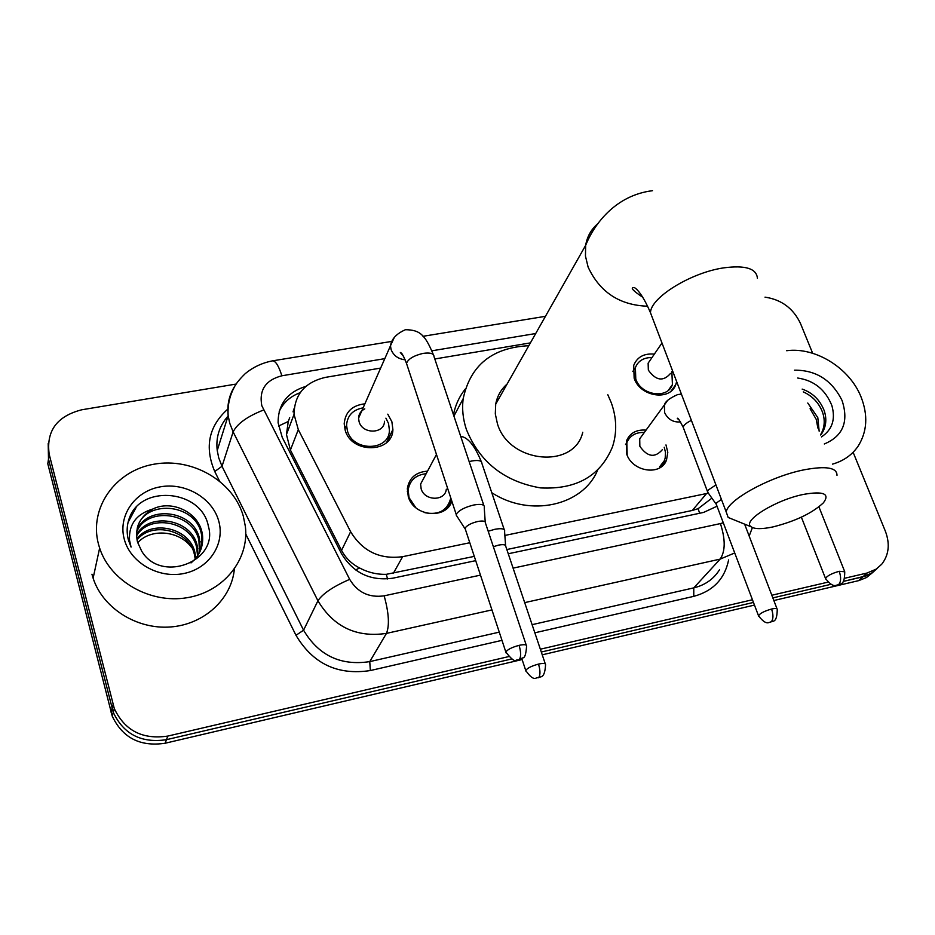 <?xml version="1.0" encoding="UTF-8"?>
<svg xmlns="http://www.w3.org/2000/svg" width="935" height="935" viewBox="0 0 935 935"><rect width="100%" height="100%" fill="white"/><g stroke="black" fill="none" stroke-linecap="round" stroke-linejoin="round"><path stroke-width="1.4" d="M451.839 501.172C446.252 519.802 413.621 516.564 408.291 496.684L407.344 488.619C409.179 477.878 415.9 472.046 427.529 471.147M665.977 444.931L667.8 452.353L666.48 460.16C660.741 476.207 632.317 471.894 626.672 453.978L626.427 440.981C629.898 433.01 636.443 429.387 646.05 430.123M387.78 414.17L391.882 421.743L392.887 429.504C392.747 453.3 351.42 454.071 345.179 430.123L344.197 423.765C345.26 411.961 352.168 405.311 364.907 403.815M676.648 381.609L675.771 384.624C670.243 401.384 640.136 396.872 634.152 378.231L633.72 365.351C637.226 356.948 644.098 353.208 654.348 354.12M289.698 417.7L288.26 421.475L286.461 434.471L290.411 450.051L341.544 550.388C345.611 558.008 351.618 563.875 359.589 567.989C368.051 572.465 376.945 574.581 386.284 574.335L474.29 556.383M294.209 408.256L293.029 411.867L294.022 410.535M506.828 549.535L692.344 510.452L698.153 508.663L711.079 498.764M504.853 535.451L708.356 493.154M380.65 368.086L325.52 377.354C304.927 382.146 294.431 394.476 294.046 414.369L298.3 429.632L350.625 531.723C362.593 551.358 379.937 559.679 402.646 556.676L469.791 542.732M530.402 342.888L434.798 358.982M522.104 659.549L165.168 743.231L166.477 739.678L511.515 659L166.477 739.678C141.43 743.395 123.689 734.302 113.264 712.376L48.491 459.05L48.199 443.517M853.117 452.271L885.351 531.15C890.143 543.878 888.94 554.887 881.752 564.191L876.27 569.088L867.049 573.038L862.853 576.848L843.265 581.43L866.371 575.796L872.706 572.442L877.077 568.515L871.724 573.108L862.853 576.848L858.692 580.635L773.841 600.527M830.794 584.352L772.836 597.897L830.794 584.352M753.458 602.432L541.307 652.034L753.458 602.432M872.869 572.337L866.523 577.526L858.692 580.635M754.463 605.074L542.242 654.827M165.168 743.231C140.227 746.96 122.578 737.902 112.212 716.081L47.802 463.795L48.491 459.05L113.264 712.376C123.689 734.302 141.43 743.395 166.477 739.678L167.809 736.079C142.634 739.807 124.811 730.667 114.327 708.637L49.193 454.258C46.049 431 56.906 416.168 81.789 409.775L236.169 384.051M765.017 297.143C781.508 299.609 793.324 308.398 800.489 323.498L812.655 353.266M867.049 573.038L844.924 578.192M827.814 582.178L771.819 595.244M752.453 599.756L540.36 649.206M508.395 656.662L167.809 736.079M508.254 553.765L703.623 512.415L717.016 506.221M305.897 386.354C287.325 392.162 278.069 404.306 278.104 422.784L282.23 437.335L341.427 553.555C353.243 573.026 370.389 581.231 392.875 578.181L475.693 560.649M279.203 411.388C283.422 402.553 290.399 396.323 300.147 392.688M786.651 350.718C815.39 346.792 849.564 368.004 861.006 396.837C868.206 415.198 867.224 431.654 858.085 446.205C852.007 455.041 843.463 461.025 832.454 464.146M821.456 436.902C832.279 429.738 835.738 419.266 831.846 405.486C825.348 389.568 813.964 380.416 797.684 378.032M794.516 370.178C816.021 370.026 831.869 380.124 842.061 400.496C848.945 421.65 843.031 436.142 824.308 443.973M820.579 434.728L820.603 434.682C824.635 427.833 825.289 420.364 822.543 412.265C818.885 402.81 812.468 396.019 803.282 391.894M820.685 434.997L822.204 432.917C826.236 426.056 826.879 418.576 824.132 410.477C819.855 399.829 812.527 392.7 802.16 389.1M817.891 428.078L816.232 419.383L810.072 408.712M819.154 431.199L817.798 417.618L807.77 403.02M98.432 544.018C88.802 507.81 115.461 470.761 153.866 464.227C192.143 457.18 233.411 481.151 243.287 516.062L245.367 526.452C249.423 559.551 223.594 591.984 186.813 597.757C150.138 603.893 110.342 581.266 99.636 548.085L98.432 544.018M141.629 551.042C160.843 583.884 218.989 561.397 208.376 526.241C201.96 490.454 143.569 484.155 130.117 516.12C126.868 523.81 126.295 531.758 128.387 539.951L131.064 547.08L129.509 540.196C128.714 524.336 136.498 513.934 152.837 509.014C139.736 516.623 134.605 527.597 137.457 541.949L141.629 551.042M218.661 520.807C225.382 543.656 209.358 568.503 183.868 573.506C158.482 578.858 130.222 562.554 124.226 539.039C117.857 515.594 134.956 491.284 160.084 486.878C185.13 482.133 212.315 497.899 218.661 520.807M200.99 549.231L201.867 536.304L201.247 533.301C194.912 502.469 143.616 499.383 137.223 528.357M190.997 562.928C199.903 555.495 203.725 546.028 202.451 534.504L201.831 531.501C197.18 511.667 171.304 499.746 152.837 509.014M199.494 552.655L198.921 540.453C193.042 511.679 146.246 506.431 136.603 532.155M199.915 551.825L199.506 538.677C193.51 509.4 145.603 504.643 136.709 531.197M197.565 555.904L196.642 547.489C191.172 520.713 148.794 513.677 136.533 536.024M198.091 555.109L197.215 545.748C191.64 518.469 148.151 511.842 136.498 535.054M195.193 558.966L194.398 554.42C189.291 529.642 151.376 521.087 137.013 539.986M195.836 558.218L194.959 552.702C189.758 527.422 150.722 519.217 136.837 538.981M137.69 542.767C151.049 527.749 179.707 530.671 191.687 547.606M234.346 569.193C231.518 599.16 204.029 624.603 170.357 626.976C136.72 629.571 102.768 608.136 93.114 578.181L91.957 574.219M136.089 507.541L128.072 522.326M803.668 494.37C775.571 499.886 741.607 521.122 751.121 526.779C754.638 529.198 761.92 529.245 772.976 526.919C795.346 521.262 812.164 513.233 823.408 502.82C830.163 493.75 823.583 490.933 803.668 494.37M733.531 519.65L728.178 517.476L726.226 512.006C727.407 499.956 770.604 476.301 804.24 469.791C826.189 465.735 837.106 467.593 836.989 475.389M507.074 384.086C500.996 389.416 497.21 396.113 495.714 404.154L495.305 413.866L497.42 423.742C508.956 463.444 574.382 469.44 582.762 432.262M607.82 394.734L611.303 402.798C616.703 417.898 617.112 432.554 612.519 446.755C600.48 475.95 576.521 489.671 540.652 487.918C504.479 481.7 479.713 462.217 466.378 429.457C462.93 419.044 461.867 408.759 463.211 398.614C470.399 365.188 492.266 347.551 528.813 345.705M453.463 414.719C455.357 405.077 459.307 396.487 465.314 388.972M597.523 470.363C582.832 505.8 529.981 517.745 491.775 492.687M650.538 357.591L648.504 357.719C641.959 358.643 637.6 361.95 635.403 367.654L635.777 379.049C641.048 395.47 667.59 399.409 672.429 384.612L671.856 371.546M650.655 359.507L648.13 363.177L648.341 370.143C655.914 380.697 663.301 381.807 670.5 373.439M363.119 407.847C352.869 409.74 347.341 415.537 346.558 425.226L347.423 430.895C352.927 451.991 389.357 451.266 389.416 430.264L388.539 423.497L385.91 418.167M364.79 408.887C360.863 410.839 358.783 413.948 358.561 418.179L359.098 421.743C362.464 434.506 384.554 434.015 384.472 421.253M484.412 507.156C484.47 504.503 480.987 503.778 473.951 504.97C465.385 507.015 459.623 509.914 456.654 513.689L456.222 515.127L457.168 516.599M526.241 645.15L485.429 522.969C485.487 521.075 482.974 520.573 477.878 521.473C471.696 522.957 467.523 525.038 465.35 527.737L465.466 529.631M659.666 466.764L664.341 460.675L665.182 458.057L665.498 452.423L664.212 447.257M644.332 432.473L644.203 432.473C635.695 432.18 629.898 435.605 626.836 442.722L627.186 455.251M642.602 434.845L639.727 438.796L639.844 446.264C647.394 457.051 654.909 458.185 662.389 449.653M715.929 484.926L708.403 489.928L707.526 491.646L708.157 492.874M721.458 499.477L716.783 502.679L716.42 504.655M426.15 473.718C415.759 474.886 409.752 480.321 408.151 490.022L409.027 497.619L415.876 507.763M424.385 477.014L420.61 484.061L421.136 488.795C424.502 501.183 445.317 501.429 446.311 489.157M504.725 531.115C504.736 528.719 501.44 528.111 494.849 529.292L488.199 531.244M545.28 663.85L505.765 546.344C505.777 544.649 503.404 544.228 498.624 545.105L493.364 546.706M424.899 512.696C438.714 515.302 447.304 510.533 450.682 498.402L450.752 497.852M278.49 426.079L288.26 421.475M699.614 513.268L698.153 508.663M387.569 578.964L386.284 574.335M355.592 569.941L359.589 567.989M692.344 510.452L706.521 493.575M393.261 573.459L402.646 556.676M341.544 550.388L350.625 531.723M290.411 450.051L298.3 429.632M110.984 712.096L113.077 704.628M388.539 438.562L390.129 438.27M384.811 358.643L281.867 375.776C265.622 380.031 258.937 390 261.8 405.673L349.678 579.361C357.579 592.439 369.08 597.933 384.156 595.829L480.473 575.13M491.95 609.912L386.447 633.392C356.445 637.775 333.608 626.906 317.935 600.773L233.142 431.888L229.73 423.228L228.163 415.654C226.843 403.698 229.671 392.969 236.613 383.455M272.26 360.898L272.74 360.817C262.361 362.792 253.163 367.081 245.169 373.708C239.196 379.54 235.375 384.425 233.692 388.376C229.367 396.872 227.521 405.965 228.163 415.654L217.236 450.506L218.732 457.881L222.016 466.296L233.142 431.888C237.209 423.695 247.343 416.402 263.541 410.021M728.634 559.913C724.648 578.964 713.031 591.107 693.77 596.343L534.843 632.808M501.978 640.346L370.342 670.547C337.699 675.514 312.909 663.768 295.986 635.297L245.776 534.049M219.374 480.824L214.746 471.497C204.356 447.024 208.715 426.208 227.824 409.074M49.193 454.258L48.491 459.05M734.723 552.959L720.172 559.107L693.782 587.87C705.119 585.111 713.732 579.045 719.599 569.649M349.678 579.361C333.316 586.455 322.739 593.596 317.935 600.773L303.571 630.213C318.648 655.529 340.714 666 369.757 661.618L499.278 632.142M214.746 471.497L222.016 466.296L303.571 630.213L295.986 635.297M384.156 595.829C388.878 612.963 389.65 625.48 386.447 633.392L369.757 661.618L370.342 670.547M513.093 568.129L720.417 523.588C725.525 539.39 725.443 551.229 720.172 559.107L524.687 602.619M532.108 624.673L693.782 587.87L693.77 596.343M535.708 333.526L431.865 350.812M720.417 523.588L723.281 522.77M391.449 341.45L272.74 360.817C275.755 361.12 278.794 366.111 281.867 375.776M757.408 278.303C756.59 268.52 745.405 265.037 723.865 267.842C690.907 272.517 650.339 297.727 650.491 312.781L653.261 320.05M598.178 223.348C591.341 229.063 587.168 236.38 585.661 245.309L585.45 256.05L588.103 267.059C599.779 292.176 619.624 305.231 647.628 306.224M839.221 571.297C841.208 577.187 841.079 581.558 838.812 584.422L837.526 585.111C839.607 582.657 844.621 587.425 844.749 571.776L839.221 571.297C831.718 573.435 827.148 575.82 825.512 578.449L825.745 579.057M519.089 645.349C520.959 651.73 521.111 656.347 519.568 659.21L522.77 657.866C524.757 658.076 526.031 654.173 526.58 646.155C526.744 644.542 524.243 644.273 519.089 645.349C511.936 647.289 507.518 649.509 505.835 652.034L506.162 653.039M394.044 337.979L390.479 345.775L391.075 349.526C393.53 355.604 398.228 359.028 405.159 359.8M483.839 505.461L434.015 356.632C433.898 353.535 430.38 352.437 423.462 353.337L422.608 353.5C413.48 355.756 408.116 359.052 406.503 363.388L407.192 365.456M771.574 609.036C773.467 614.809 773.385 619.04 771.352 621.74L770.253 622.336C772.029 619.987 776.927 624.814 777.254 609.445C777.254 608.346 775.36 608.206 771.574 609.036C764.421 611.069 760.062 613.302 758.507 615.744L758.729 616.352M667.216 400.986L664.423 404.902L664.586 412.557C667.929 419.429 673.258 422.55 680.551 421.907M691.386 420.376C686.313 422.877 683.59 425.203 683.228 427.353L683.66 428.51M538.502 664.095C540.301 670.208 540.43 674.603 538.899 677.302L538.034 677.863C539.46 675.654 544.708 680.481 545.561 664.692C545.689 663.254 543.328 663.055 538.502 664.095C531.571 665.989 527.317 668.116 525.739 670.477L526.019 671.342M504.234 529.654L481.852 463.269C481.794 460.686 478.486 459.915 471.93 460.967L469.16 461.609M451.418 499.898L446.007 509.283M666.48 460.16L661.477 466.635M392.887 429.504L386.658 442.477M675.771 384.624L671.085 391.087M286.472 434.471L294.046 414.369M112.212 716.081L114.327 708.637M228.023 416.098C219.293 426.021 215.704 437.498 217.236 450.506M749.169 536.047L752.418 527.55M545.456 316.322L422.959 336.308M822.204 432.917L820.603 434.682M202.451 534.504L201.867 536.304M200.113 541.657L199.541 543.434M197.823 548.705L197.25 550.458M195.555 555.647L194.994 557.365M99.636 548.085L93.114 578.181M751.121 526.779L728.178 517.476M642.824 297.307C633.229 290.902 630.178 287.653 633.673 287.583C634.514 286.893 641.539 291.615 650.491 312.781L726.226 512.006M495.714 404.154L585.661 245.309C593.97 224.634 615.125 195.298 652.49 190.693M463.211 398.614L453.919 416.063M635.403 367.654L632.82 371.487M652.022 357.509L648.504 357.719M648.13 363.177L661.98 342.993M837.526 585.111C836.638 584.2 833.962 589.459 825.512 578.449L801.365 517.16M672.429 384.612L668.291 390.339M844.515 571.168L818.931 506.875M346.558 425.226L344.886 429.095M358.561 418.179L390.479 345.775C391.496 339.019 396.475 333.655 405.439 329.704C419.862 329.915 424.946 334.496 433.326 354.587M456.268 514.624L406.503 363.388C401.302 350.473 401.29 353.699 400.344 352.507L403.686 356.621M465.022 528.754L456.222 515.127M518.633 659.841L516.237 660.11C514.788 661.828 511.328 659.14 505.835 652.034L465.069 528.404M485.218 521.952L484.236 507.693M626.836 442.722L625.562 444.499M639.727 438.796L664.423 404.902C665.147 401.606 669.565 398.17 677.676 394.57L681.416 394.126M679.278 420.095L677.314 418.459C677.653 417.314 679.616 420.283 683.228 427.353L707.526 491.646M716.152 504.164L707.55 492.009M770.253 622.336C769.376 621.424 766.747 626.684 758.507 615.744L716.14 503.918M777.032 608.849L744.611 524.138M408.151 490.022L407.309 491.611M420.61 484.061L436.47 454.445M481.303 461.668C474.723 445.621 467.862 437.206 460.721 436.411M538.034 677.863C536.363 676.414 534.528 683.251 525.739 670.477L521.777 658.556M505.578 545.479L504.584 531.583"/></g></svg>
